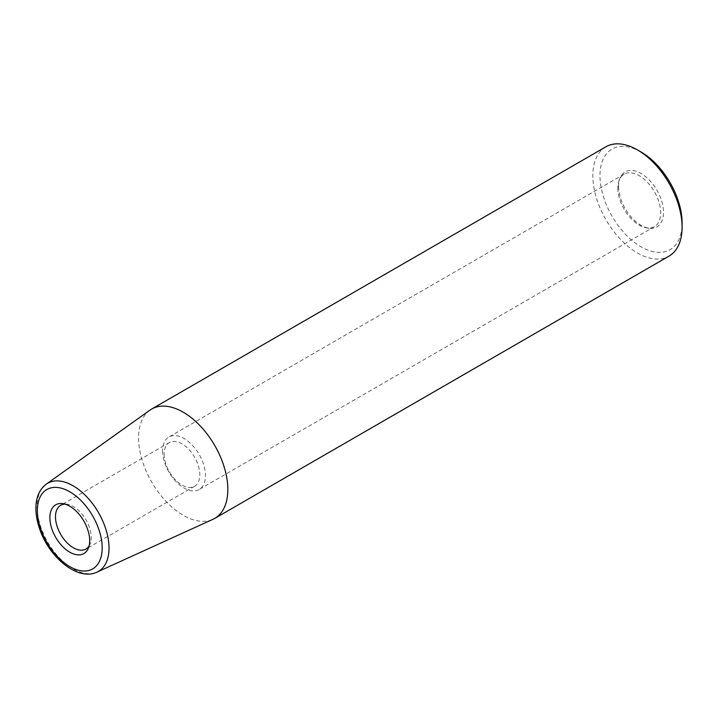 <?xml version="1.0" encoding="UTF-8"?>
<svg xmlns="http://www.w3.org/2000/svg" width="718" height="718" viewBox="0 0 718 718"><rect width="100%" height="100%" fill="white"/><g stroke="black" fill="none" stroke-linecap="round" stroke-linejoin="round"><path stroke-width="0.54" stroke-dasharray="3.59 2.69" d="M149.927 410.157A63.112 36.438 -120 0 0 138.565 437.953A63.112 36.438 -120 0 0 164.969 500.249A63.112 36.438 -120 0 0 212.95 519.311M89.095 545.949A25.247 14.575 -120 0 0 90.028 544.127A25.247 14.575 -120 0 0 91.204 537.45A25.247 14.575 -120 0 0 66.98 504.207A25.247 14.575 -120 0 0 64.934 504.099M164.117 454.126A25.247 14.575 -120 0 0 175.138 479.534A25.247 14.575 -120 0 0 194.596 486.292A25.247 14.575 -120 0 0 199.819 474.733A25.247 14.575 -120 0 0 188.798 449.333A25.247 14.575 -120 0 0 169.349 442.566A25.247 14.575 -120 0 0 164.117 454.126M162.609 450.868A30.3 17.492 -120 0 0 175.829 481.356A30.3 17.492 -120 0 0 199.182 489.479A30.3 17.492 -120 0 0 205.456 475.612A30.3 17.492 -120 0 0 192.227 445.115A30.3 17.492 -120 0 0 168.883 437.002A30.3 17.492 -120 0 0 162.609 450.868M617.83 188.053A30.3 17.492 -120 0 0 646.9 227.938A30.3 17.492 -120 0 0 654.403 226.655A30.3 17.492 -120 0 0 660.677 212.788A30.3 17.492 -120 0 0 647.457 182.3A30.3 17.492 -120 0 0 624.104 174.178A30.3 17.492 -120 0 0 619.239 180.038A30.3 17.492 -120 0 0 617.83 188.053M618.584 186.429A31.754 18.336 -120 0 0 649.054 228.234A31.754 18.336 -120 0 0 663.495 212.348A31.754 18.336 -120 0 0 645.114 176.242A31.754 18.336 -120 0 0 620.065 178.028A31.754 18.336 -120 0 0 618.584 186.429M641.039 151.974A58.068 33.522 -120 0 0 599.979 175.686A58.068 33.522 -120 0 0 641.039 246.804A58.068 33.522 -120 0 0 682.1 223.092M605.911 146.786A63.112 36.438 -120 0 0 592.844 175.686A63.112 36.438 -120 0 0 620.388 239.202A63.112 36.438 -120 0 0 669.032 256.111M46.266 484.147A50.861 29.366 -120 0 0 37.103 506.54A50.861 29.366 -120 0 0 58.382 556.737A50.861 29.366 -120 0 0 97.047 572.093M66.98 504.207L62.672 503.623M90.028 544.127L88.377 548.148M169.349 442.566L60.725 505.275M194.596 486.292L85.972 549.01M624.104 174.178L168.883 437.002M654.403 226.655L199.182 489.479M646.9 227.938L649.054 228.234M619.239 180.038L620.065 178.028"/><path stroke-width="1.08" d="M97.047 572.093L212.95 519.311A63.112 36.438 -120 0 0 214.754 518.387A63.112 36.438 -120 0 0 227.821 489.488A63.112 36.438 -120 0 0 200.277 425.971A63.112 36.438 -120 0 0 151.633 409.063A63.112 36.438 -120 0 0 149.927 410.157L46.266 484.147C39.472 489.38 36.026 497.269 35.9 507.805C35.837 514.725 37.156 521.968 39.849 529.516C49.542 557.814 77.948 581.284 97.047 572.093A50.861 29.366 -120 0 0 109.028 548.067A50.861 29.366 -120 0 0 73.065 485.781A50.861 29.366 -120 0 0 46.266 484.147M89.687 540.699A28.164 16.263 -120 0 0 62.672 503.623A28.164 16.263 -120 0 0 49.865 517.705A28.164 16.263 -120 0 0 66.164 549.728A28.164 16.263 -120 0 0 88.377 548.148A28.164 16.263 -120 0 0 89.687 540.699M64.934 504.099A25.247 14.575 -120 0 0 60.725 505.275A25.247 14.575 -120 0 0 55.492 516.834A25.247 14.575 -120 0 0 66.514 542.243A25.247 14.575 -120 0 0 85.972 549.01A25.247 14.575 -120 0 0 89.095 545.949M214.754 518.387L669.032 256.111A63.112 36.438 -120 0 0 682.1 227.22L682.1 223.092A58.068 33.522 -120 0 0 641.039 151.974L637.467 149.918A63.112 36.438 -120 0 0 605.911 146.786L151.633 409.063M682.1 227.22A63.112 36.438 -120 0 0 637.467 149.918M102.18 547.915A45.826 26.458 -120 0 0 69.781 491.785A45.826 26.458 -120 0 0 37.372 510.498A45.826 26.458 -120 0 0 69.781 566.619A45.826 26.458 -120 0 0 102.18 547.915"/></g></svg>
